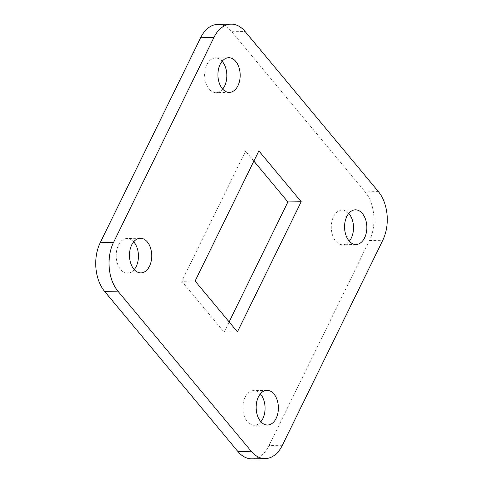 <?xml version="1.0" encoding="UTF-8"?>
<svg xmlns="http://www.w3.org/2000/svg" width="483" height="483" viewBox="0 0 483 483"><rect width="100%" height="100%" fill="white"/><g stroke="black" fill="none" stroke-linecap="round" stroke-linejoin="round"><path stroke-width="0.36" stroke-dasharray="2.42 1.81" d="M217.736 24.404A34.685 22.248 -91.1 0 1 231.786 31.751L365.106 191.866A34.685 22.248 -91.1 0 1 369.489 240.546L269.073 445.519A34.685 22.248 -91.1 0 1 251.963 458.85M229.135 321.907L224.13 332.123L181.801 281.287L245.569 151.131L253.865 161.093M349.306 241.198A17.34 11.121 -91.1 0 1 342.725 244.766A17.34 11.121 -91.1 0 1 335.697 241.089A17.34 11.121 -91.1 0 1 331.785 221.884A17.34 11.121 -91.1 0 1 342.061 210.087A17.34 11.121 -91.1 0 1 348.774 213.401M260.874 421.707A17.34 11.121 -91.1 0 1 254.287 425.275A17.34 11.121 -91.1 0 1 247.266 421.605A17.34 11.121 -91.1 0 1 243.354 402.393A17.34 11.121 -91.1 0 1 253.623 390.602A17.34 11.121 -91.1 0 1 260.343 393.917M134.226 269.599A17.34 11.121 -91.1 0 1 127.639 273.167A17.34 11.121 -91.1 0 1 120.611 269.496A17.34 11.121 -91.1 0 1 116.705 250.285A17.34 11.121 -91.1 0 1 126.975 238.493A17.34 11.121 -91.1 0 1 133.694 241.802M222.657 89.083A17.34 11.121 -91.1 0 1 216.076 92.651A17.34 11.121 -91.1 0 1 209.048 88.981A17.34 11.121 -91.1 0 1 205.136 69.769A17.34 11.121 -91.1 0 1 215.406 57.978A17.34 11.121 -91.1 0 1 222.126 61.293M195.108 281.034L181.801 281.287M237.431 331.869L224.13 332.123M258.87 150.877L245.569 151.131M369.489 240.546L382.79 240.292M282.374 445.266L269.073 445.519M231.786 31.751L245.092 31.498M378.406 191.612L365.106 191.866M228.713 57.725L215.406 57.978M229.377 92.398L216.076 92.651M140.275 238.234L126.975 238.493M140.939 272.913L127.639 273.167M266.924 390.349L253.623 390.602M267.594 425.022L254.287 425.275M355.361 209.833L342.061 210.087M356.025 244.507L342.725 244.766"/><path stroke-width="0.72" d="M237.908 451.502L251.214 451.249A34.685 22.248 88.9 0 0 265.264 458.596L251.963 458.85A34.685 22.248 -91.1 0 1 237.908 451.502L104.594 291.388A34.685 22.248 -91.1 0 1 100.21 242.708L200.626 37.734A34.685 22.248 -91.1 0 1 217.736 24.404L231.037 24.15A34.685 22.248 88.9 0 0 213.927 37.481L200.626 37.734M251.214 451.249L117.894 291.134L104.594 291.388M231.037 24.15A34.685 22.248 88.9 0 1 245.092 31.498L378.406 191.612A34.685 22.248 88.9 0 1 382.79 240.292L282.374 445.266A34.685 22.248 88.9 0 1 265.264 458.596M100.21 242.708L113.511 242.454L213.927 37.481M237.431 331.869L195.108 281.034L258.87 150.877L301.199 201.713L237.431 331.869M348.998 240.836A17.34 11.121 -91.1 0 1 345.091 221.625A17.34 11.121 -91.1 0 1 355.361 209.833A17.34 11.121 -91.1 0 1 366.814 226.956A17.34 11.121 -91.1 0 1 356.025 244.507A17.34 11.121 -91.1 0 1 348.998 240.836M260.566 421.351A17.34 11.121 -91.1 0 1 256.654 402.14A17.34 11.121 -91.1 0 1 266.924 390.349A17.34 11.121 -91.1 0 1 278.383 407.471A17.34 11.121 -91.1 0 1 267.594 425.022A17.34 11.121 -91.1 0 1 260.566 421.351M133.918 269.236A17.34 11.121 -91.1 0 1 130.005 250.031A17.34 11.121 -91.1 0 1 140.275 238.234A17.34 11.121 -91.1 0 1 151.728 255.362A17.34 11.121 -91.1 0 1 140.939 272.913A17.34 11.121 -91.1 0 1 133.918 269.236M222.349 88.727A17.34 11.121 -91.1 0 1 218.437 69.516A17.34 11.121 -91.1 0 1 228.713 57.725A17.34 11.121 -91.1 0 1 240.166 74.847A17.34 11.121 -91.1 0 1 229.377 92.398A17.34 11.121 -91.1 0 1 222.349 88.727M113.511 242.454A34.685 22.248 88.9 0 0 117.894 291.134M253.865 161.093L287.892 201.966L229.135 321.907M348.774 213.401A17.34 11.121 -91.1 0 1 349.306 241.198M260.343 393.917A17.34 11.121 -91.1 0 1 260.874 421.707M133.694 241.802A17.34 11.121 -91.1 0 1 134.226 269.599M222.126 61.293A17.34 11.121 -91.1 0 1 222.657 89.083M301.199 201.713L287.892 201.966"/></g></svg>
